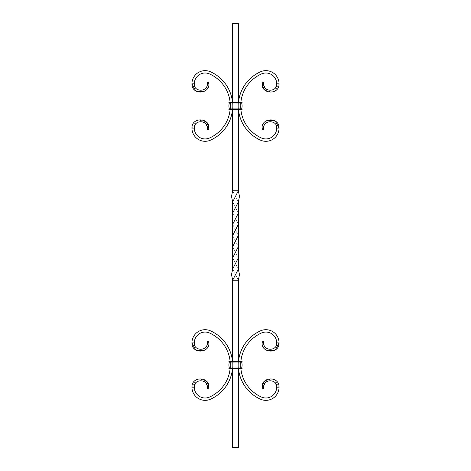 <?xml version="1.0" encoding="UTF-8"?>
<svg xmlns="http://www.w3.org/2000/svg" width="471" height="471" viewBox="0 0 471 471"><rect width="100%" height="100%" fill="white"/><g stroke="black" fill="none" stroke-linecap="round" stroke-linejoin="round"><path stroke-width="0.35" stroke-dasharray="2.35 1.77" d="M191.933 83.838L194.287 83.838A10.833 10.833 0 0 1 209.536 73.947A35.072 35.072 0 0 1 209.536 138.003A10.833 10.833 0 0 1 194.287 128.112L191.933 128.112A13.188 13.188 0 0 0 210.49 140.158A37.427 37.427 0 0 0 210.49 71.792A13.188 13.188 0 0 0 191.933 83.838M229.141 102.913L230.79 102.913L229.141 102.913L230.79 102.913L230.79 102.442L230.79 109.743L230.119 109.743A35.072 35.072 0 0 0 230.119 102.207L230.79 102.442L228.906 102.442L230.319 102.442L230.319 109.507L229.141 109.743L232.486 109.743A37.427 37.427 0 0 0 232.486 102.207L230.79 102.207L232.486 102.207M207.299 129.684L208.688 129.925M191.933 128.112L195.53 121.182L203.136 120.087M208.883 128.347L207.405 127.965L205.921 124.085L202.518 121.801L198.491 121.924L195.353 124.356M207.411 128.024L207.411 128.53M208.677 81.954L207.299 82.266M207.411 83.926L207.405 83.985C207.269 92.628 193.499 91.945 194.287 83.838M207.405 83.985L208.883 83.603L207.446 88.566L203.342 91.792M208.883 83.603L208.836 83.037M279.067 128.112L276.712 128.112A10.833 10.833 0 0 1 261.464 138.003A35.072 35.072 0 0 1 261.464 73.947A10.833 10.833 0 0 1 276.712 83.838L279.067 83.838A13.188 13.188 0 0 0 260.51 71.792A37.427 37.427 0 0 0 260.51 140.158A13.188 13.188 0 0 0 279.067 128.112M238.514 102.207L241.858 102.207L238.514 102.207A37.427 37.427 0 0 0 238.514 109.743L241.858 109.743M240.881 102.207A35.072 35.072 0 0 0 240.881 109.743M263.701 82.266L262.312 82.025M267.658 91.792L275.376 90.832L279.067 83.838M262.117 83.603L263.595 83.985L265.079 87.865L268.482 90.149L272.509 90.026L275.647 87.594M263.589 83.926L263.589 83.42M262.323 129.996L263.701 129.684M263.589 128.024L263.595 127.965C263.731 119.322 277.501 120.005 276.712 128.112M263.595 127.965L262.117 128.347L263.554 123.384L267.658 120.158M262.117 128.347L262.164 128.913M229.141 109.036L228.906 109.507L230.79 109.507L230.79 109.036L230.184 109.036L241.658 108.913A10.185 10.185 0 0 0 241.658 103.037A10.185 10.185 0 0 1 241.658 108.913L241.858 109.036M230.79 109.036L230.79 103.037L229.342 103.037A10.185 10.185 0 0 0 229.342 108.913L241.658 108.913M232.674 109.743L238.326 109.743L232.674 109.743L232.674 102.207L238.326 102.207L238.326 109.743M229.141 102.207L230.319 102.442L230.084 109.743L232.486 109.743M232.674 102.207L238.326 102.207M229.342 108.913L240.21 108.913L240.21 103.037L230.79 102.913L241.858 102.913M230.79 102.913L240.21 102.913L242.094 102.678L241.858 102.207L240.681 102.442L240.916 109.743L230.79 109.507L240.21 109.743L242.094 109.507L240.21 109.036M230.119 102.207L240.21 102.442L230.79 102.442L240.21 102.442L240.21 109.507L228.906 109.272M230.319 109.507L229.141 109.743M240.916 102.207L240.21 102.442L240.916 102.207L240.916 109.743M238.514 109.743L240.681 109.507M232.674 269.065L238.326 280.245L232.674 280.245L232.674 361.493L238.326 361.257L232.674 361.493L238.326 361.493L238.326 368.793L235.5 368.793L238.326 368.793M238.326 280.245L238.326 447.45L232.674 447.45L232.674 368.558L238.326 368.558L232.674 368.793M232.674 224.331L238.308 235.5M232.674 213.127L238.326 224.331M232.674 257.873L238.326 269.065M232.674 190.755L232.674 23.55L238.326 23.55L238.326 190.755L232.674 190.755L238.326 201.935M235.088 23.55L235.9 23.55M233.869 23.597L234.328 23.55L233.869 23.55M235.212 23.597L235.889 23.55L235.212 23.55M237.472 23.597L237.131 23.597L237.472 23.55M236.942 23.597L236.607 23.597L236.942 23.55M236.424 23.55L236 23.597L236.424 23.55M232.692 235.5L238.326 246.669M232.674 201.935L238.326 213.127M232.674 246.669L238.326 257.873M232.674 361.493L232.674 368.558L232.674 361.493L230.79 361.493L232.674 361.493M236.124 23.597L236.424 23.597L236.124 23.55M234.599 23.597L235.023 23.597L234.599 23.55M235.9 23.597L235.029 23.55M234.328 23.597L233.922 23.597L234.328 23.55M233.928 23.597L234.275 23.597L233.928 23.55M235.388 23.597L235.735 23.55L235.376 23.55M233.481 23.597L233.787 23.55L233.481 23.597M230.119 368.793L232.674 368.558L230.79 368.558L230.79 361.257L232.486 361.257L230.119 361.257A35.072 35.072 0 0 1 230.119 368.793L232.486 368.793A37.427 37.427 0 0 0 232.486 361.257M232.674 361.257L238.326 361.257M229.141 368.087L230.79 368.087L229.141 368.087L230.79 368.087L230.79 368.558L230.79 361.493L230.79 361.963L230.184 361.963L241.658 362.087A10.185 10.185 0 0 1 241.658 367.963A10.185 10.185 0 0 0 241.658 362.087L241.858 361.963M229.141 368.793L230.79 368.558L228.906 368.558L230.319 368.558L230.319 361.493L230.79 361.493L228.906 361.493L229.342 362.087L241.658 362.087M229.342 362.087A10.185 10.185 0 0 0 229.342 367.963L230.79 367.963L230.79 362.087L240.21 362.087L240.21 368.087L238.326 368.087L241.753 368.087L240.21 368.322L242.094 368.322L241.858 368.793L232.486 368.793M230.79 368.087L241.658 367.963M230.319 368.558L230.319 361.493L229.141 361.257M230.319 361.493L241.858 361.257M228.906 368.322L240.21 368.322L240.21 368.793L240.916 368.793L240.916 361.257L240.21 361.493L240.21 361.963M238.514 368.793A37.427 37.427 0 0 1 238.514 361.257L240.21 361.257L240.21 368.558L240.21 361.493L242.094 361.493L228.906 361.728M240.916 368.793L240.916 361.257M240.21 368.087L241.858 368.087M238.514 361.257L240.681 361.493M276.712 387.162A10.833 10.833 0 0 1 261.464 397.053A35.072 35.072 0 0 1 261.464 332.997A10.833 10.833 0 0 1 276.712 342.888L279.067 342.888A13.188 13.188 0 0 0 260.51 330.842A37.427 37.427 0 0 0 260.51 399.208A13.188 13.188 0 0 0 279.067 387.162L276.712 387.162M240.881 368.793A35.072 35.072 0 0 1 240.881 361.257M263.701 388.734L262.323 389.046M267.658 379.208L275.376 380.168L279.067 387.162M262.117 387.397L263.595 387.015L265.079 383.135L268.482 380.851L272.509 380.974L275.647 383.406M263.589 387.574L263.619 387.969M262.323 341.004L263.689 341.422M263.666 341.616L263.619 342.081M263.589 342.476L263.595 343.035C263.731 351.678 277.501 350.995 276.712 342.888M263.595 343.035L262.117 342.652L263.554 347.616L267.658 350.842M194.287 387.162A10.833 10.833 0 0 0 209.536 397.053A35.072 35.072 0 0 0 209.536 332.997A10.833 10.833 0 0 0 194.287 342.888L191.933 342.888A13.188 13.188 0 0 1 210.49 330.842A37.427 37.427 0 0 1 210.49 399.208A13.188 13.188 0 0 1 191.933 387.162L194.287 387.162M207.299 388.734L208.688 388.975M203.342 379.208L195.624 380.168L191.933 387.162M208.883 387.397L207.405 387.015L205.921 383.135L202.518 380.851L198.491 380.974L195.353 383.406M207.411 387.074L207.411 387.58M208.677 341.004L207.299 341.316M207.411 342.976L207.405 343.035C207.269 351.678 193.499 350.995 194.287 342.888M207.405 343.035L208.883 342.652L207.446 347.616L203.342 350.842M208.883 342.652L208.836 342.087M230.084 102.207L230.79 102.442L230.79 109.507L240.21 109.507L240.21 102.442L240.681 102.442M230.319 102.442L230.79 102.207M228.906 102.678L240.21 102.678L241.858 102.207M241.658 103.037L240.21 102.913M240.681 368.558L241.858 368.793"/><path stroke-width="0.71" d="M232.486 102.207L232.486 102.207A37.427 37.427 0 0 0 210.49 71.792A13.188 13.188 0 0 0 191.933 83.838L194.287 83.838C193.499 91.945 207.269 92.628 207.405 83.985L207.299 82.266L208.677 81.954L208.883 83.603C209.919 94.306 191.644 95.283 191.933 83.838L195.624 90.832L203.342 91.792M242.094 109.507L230.79 109.743L241.858 109.743L241.858 109.036L240.21 109.036L240.21 102.913L241.858 102.913L241.858 102.207L230.119 102.207A35.072 35.072 0 0 0 209.536 73.947A10.833 10.833 0 0 0 194.287 83.838M195.353 124.356L194.287 128.112L191.933 128.112A13.188 13.188 0 0 0 210.49 140.158A37.427 37.427 0 0 0 232.486 109.743L232.674 190.755L238.326 190.755L239.498 196.342L238.326 201.935L232.674 213.127L232.674 269.065L231.502 274.658L232.674 280.245L238.326 280.245L238.326 361.493M203.136 120.087L207.387 123.296L208.883 128.347L208.677 129.996L207.299 129.684L207.405 127.965C207.269 119.322 193.499 120.005 194.287 128.112A10.833 10.833 0 0 0 209.536 138.003A35.072 35.072 0 0 0 230.119 109.743L230.084 109.743M207.299 129.684L207.411 128.024M208.836 128.901L208.883 128.347C209.919 117.644 191.644 116.667 191.933 128.112M207.405 127.965L208.883 128.347M207.299 82.266L207.381 83.026M207.387 83.043L207.411 83.408M207.411 83.426L207.411 83.926M208.883 83.603L207.405 83.985M238.514 109.743L238.514 109.743A37.427 37.427 0 0 0 260.51 140.158A13.188 13.188 0 0 0 279.067 128.112C279.356 116.667 261.081 117.644 262.117 128.347L263.595 127.965C263.731 119.322 277.501 120.005 276.712 128.112L279.067 128.112L275.376 121.118L267.658 120.158M240.881 109.743A35.072 35.072 0 0 0 261.464 138.003A10.833 10.833 0 0 0 276.712 128.112M275.647 87.594L276.712 83.838L279.067 83.838A13.188 13.188 0 0 0 260.51 71.792A37.427 37.427 0 0 0 238.514 102.207L238.514 102.207M262.164 83.049L262.323 81.954L263.701 82.266L263.595 83.985C263.731 92.628 277.501 91.945 276.712 83.838A10.833 10.833 0 0 0 261.464 73.947A35.072 35.072 0 0 0 240.881 102.207M279.067 83.838C279.356 95.283 261.081 94.306 262.117 83.603L263.554 88.566L267.658 91.792M263.589 83.926L262.117 83.603M263.595 83.985L263.701 82.266M263.595 127.965L263.701 129.684L262.323 129.996L262.117 128.347M263.701 129.684L263.619 128.924M263.613 128.907L263.589 128.542M263.589 128.524L263.589 128.024M229.247 109.036L230.79 109.036L229.342 108.913A10.185 10.185 0 0 1 229.342 103.037L229.247 102.913M242.094 109.272L229.141 109.743L229.141 109.036L240.21 109.036L230.79 109.036M240.21 102.913L230.79 102.913L240.21 102.913L240.21 102.207L230.119 102.207M228.906 102.678L229.141 102.207L229.141 102.913L230.79 102.913L228.906 102.678M241.753 109.036L241.658 108.913A10.185 10.185 0 0 0 241.658 103.037L230.79 102.913M242.094 102.678L228.906 102.442M238.326 201.935L238.326 269.065L232.674 280.245L232.674 361.493M238.326 368.558L238.326 447.45L232.674 447.45L232.674 368.558M238.326 246.669L232.674 257.873M238.326 109.743L238.326 190.755L232.674 201.935L232.674 213.127M238.308 235.5L232.674 246.669M238.326 269.065L239.498 274.658L238.326 280.245M232.674 102.207L232.674 23.55L238.326 23.55L238.326 102.207M238.326 213.127L232.674 224.331M238.326 257.873L232.674 269.065M232.674 190.755L231.502 196.342L232.674 201.935M238.326 224.331L232.692 235.5M232.486 361.257L232.486 361.257A37.427 37.427 0 0 0 210.49 330.842A13.188 13.188 0 0 0 191.933 342.888C191.644 354.333 209.919 353.356 208.883 342.652L207.405 343.035C207.269 351.678 193.499 350.995 194.287 342.888L191.933 342.888L195.624 349.882L203.342 350.842M232.486 368.793L232.486 368.793A37.427 37.427 0 0 1 210.49 399.208A13.188 13.188 0 0 1 191.933 387.162C191.644 375.717 209.919 376.694 208.883 387.397L207.446 382.434L203.342 379.208M232.674 368.087L238.326 368.087L232.674 368.087M242.094 361.493L230.79 361.257L241.858 361.257L241.858 361.963L229.342 362.087A10.185 10.185 0 0 0 229.342 367.963L229.247 368.087M242.094 361.728L229.141 361.257L229.141 361.963L240.21 361.963L230.79 362.087L230.79 367.963L229.342 367.963A10.185 10.185 0 0 1 229.342 362.087M230.084 361.257L230.119 361.257A35.072 35.072 0 0 0 209.536 332.997A10.833 10.833 0 0 0 194.287 342.888M230.084 368.793L240.21 368.793L228.906 368.558M229.141 368.087L230.79 368.558L242.094 368.558L229.141 368.087M242.094 368.322L230.79 368.087L240.21 368.087L242.094 368.558M241.753 361.963L241.658 362.087A10.185 10.185 0 0 1 241.658 367.963L230.79 368.087M238.514 361.257L238.514 361.257A37.427 37.427 0 0 1 260.51 330.842A13.188 13.188 0 0 1 279.067 342.888C279.356 354.333 261.081 353.356 262.117 342.652L263.595 343.035C263.731 351.678 277.501 350.995 276.712 342.888L279.067 342.888L275.376 349.882L267.658 350.842M275.647 383.406L276.712 387.162A10.833 10.833 0 0 1 261.464 397.053A35.072 35.072 0 0 1 240.881 368.793M262.212 388.316L262.117 387.397L262.323 389.046L263.701 388.734L263.595 387.015C263.731 378.372 277.501 379.055 276.712 387.162L279.067 387.162A13.188 13.188 0 0 1 260.51 399.208A37.427 37.427 0 0 1 238.514 368.793M240.881 361.257A35.072 35.072 0 0 1 261.464 332.997A10.833 10.833 0 0 1 276.712 342.888M262.323 389.046L262.247 388.563M279.067 387.162C279.356 375.717 261.081 376.694 262.117 387.397L263.554 382.434L267.658 379.208M263.589 387.574L263.595 387.015L262.117 387.397M263.619 387.969L263.666 388.44M263.595 343.035L263.701 341.316L262.323 341.004L262.117 342.652L262.212 341.728M263.619 342.081L263.589 342.476M262.241 341.499L262.323 341.004M195.353 383.406L194.287 387.162A10.833 10.833 0 0 0 209.536 397.053A35.072 35.072 0 0 0 230.119 368.793M208.836 387.951L208.677 389.046L207.299 388.734L207.405 387.015C207.269 378.372 193.499 379.055 194.287 387.162L191.933 387.162M207.411 387.074L208.883 387.397M207.405 387.015L207.299 388.734M207.405 343.035L207.299 341.316L208.677 341.004L208.883 342.652M207.299 341.316L207.381 342.076M207.387 342.093L207.411 342.458M207.411 342.476L207.411 342.976M229.342 108.913A10.185 10.185 0 0 1 229.342 103.037L230.79 103.037L230.79 108.913L241.658 108.913M240.21 109.036L228.906 109.507M242.094 102.442L230.79 102.207M228.906 361.493L240.21 361.963M241.658 362.087L240.21 362.087L240.21 368.087"/></g></svg>
